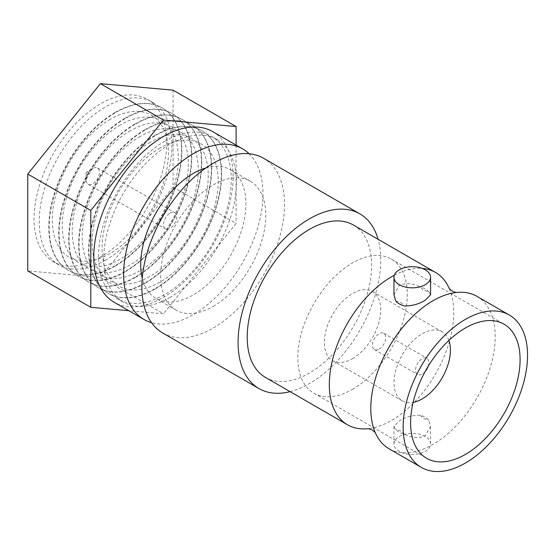 <?xml version="1.0" encoding="UTF-8"?>
<svg xmlns="http://www.w3.org/2000/svg" width="555" height="555" viewBox="0 0 555 555"><rect width="100%" height="100%" fill="white"/><g stroke="black" fill="none" stroke-linecap="round" stroke-linejoin="round"><path stroke-width="0.42" stroke-dasharray="2.77 2.08" d="M135.427 277.375A93.837 54.175 -60 0 1 88.509 282.023A93.837 54.175 -60 0 1 74.127 206.828A93.837 54.175 -60 0 1 135.427 124.14A93.837 54.175 -60 0 1 182.345 119.492A93.837 54.175 -60 0 1 196.734 194.687A93.837 54.175 -60 0 1 135.427 277.375M140.221 136.481A82.105 47.404 120 0 0 82.161 237.041A82.105 47.404 120 0 0 140.221 270.562A82.105 47.404 120 0 0 198.274 170.003A82.105 47.404 120 0 0 140.221 136.481M145.008 129.669A93.837 54.175 120 0 0 83.701 212.357A93.837 54.175 120 0 0 98.089 287.552A93.837 54.175 120 0 0 145.008 282.904A93.837 54.175 120 0 0 206.307 200.216A93.837 54.175 120 0 0 191.926 125.021A93.837 54.175 120 0 0 145.008 129.669M135.052 123.925A93.837 54.175 120 0 0 73.753 206.613A93.837 54.175 120 0 0 88.134 281.808A93.837 54.175 120 0 0 135.052 277.16A93.837 54.175 120 0 0 196.352 194.472A93.837 54.175 120 0 0 181.971 119.276A93.837 54.175 120 0 0 135.052 123.925M145.382 283.119A93.837 54.175 -60 0 1 98.464 287.767A93.837 54.175 -60 0 1 84.082 212.579A93.837 54.175 -60 0 1 145.382 129.884A93.837 54.175 -60 0 1 192.301 125.236A93.837 54.175 -60 0 1 206.682 200.431A93.837 54.175 -60 0 1 145.382 283.119M130.265 130.737A82.105 47.404 120 0 0 72.206 231.296A82.105 47.404 120 0 0 130.265 264.818A82.105 47.404 120 0 0 188.325 164.259A82.105 47.404 120 0 0 130.265 130.737M150.169 142.226A82.105 47.404 120 0 0 92.109 242.792A82.105 47.404 120 0 0 150.169 276.307A82.105 47.404 120 0 0 208.229 175.748A82.105 47.404 120 0 0 150.169 142.226M125.479 271.631A93.837 54.175 -60 0 1 78.56 276.279A93.837 54.175 -60 0 1 64.172 201.083A93.837 54.175 -60 0 1 125.479 118.395A93.837 54.175 -60 0 1 172.397 113.747A93.837 54.175 -60 0 1 186.778 188.936A93.837 54.175 -60 0 1 125.479 271.631M154.956 135.413A93.837 54.175 120 0 0 93.656 218.108A93.837 54.175 120 0 0 108.038 293.297A93.837 54.175 120 0 0 154.956 288.649A93.837 54.175 120 0 0 216.263 205.96A93.837 54.175 120 0 0 201.874 130.765A93.837 54.175 120 0 0 154.956 135.413M125.097 118.18A93.837 54.175 120 0 0 63.797 200.868A93.837 54.175 120 0 0 78.186 276.057A93.837 54.175 120 0 0 125.097 271.409A93.837 54.175 120 0 0 186.404 188.721A93.837 54.175 120 0 0 172.015 113.532A93.837 54.175 120 0 0 125.097 118.18M155.338 288.871A93.837 54.175 -60 0 1 108.419 293.512A93.837 54.175 -60 0 1 94.031 218.323A93.837 54.175 -60 0 1 155.338 135.635A93.837 54.175 -60 0 1 202.249 130.987A93.837 54.175 -60 0 1 216.637 206.176A93.837 54.175 -60 0 1 155.338 288.871M120.31 124.993A82.105 47.404 120 0 0 62.25 225.552A82.105 47.404 120 0 0 120.31 259.067A82.105 47.404 120 0 0 178.37 158.508A82.105 47.404 120 0 0 120.31 124.993M160.124 147.977A82.105 47.404 120 0 0 102.064 248.536A82.105 47.404 120 0 0 160.124 282.058A82.105 47.404 120 0 0 218.184 181.492A82.105 47.404 120 0 0 160.124 147.977M115.523 265.88A93.837 54.175 -60 0 1 68.605 270.528A93.837 54.175 -60 0 1 54.223 195.339A93.837 54.175 -60 0 1 115.523 112.651A93.837 54.175 -60 0 1 162.442 108.003A93.837 54.175 -60 0 1 176.823 183.192A93.837 54.175 -60 0 1 115.523 265.88M164.911 141.164A93.837 54.175 120 0 0 103.612 223.852A93.837 54.175 120 0 0 117.993 299.048A93.837 54.175 120 0 0 164.911 294.4A93.837 54.175 120 0 0 226.211 211.705A93.837 54.175 120 0 0 211.83 136.516A93.837 54.175 120 0 0 164.911 141.164M115.149 112.429A93.837 54.175 120 0 0 53.849 195.117A93.837 54.175 120 0 0 68.23 270.313A93.837 54.175 120 0 0 115.149 265.665A93.837 54.175 120 0 0 176.448 182.977A93.837 54.175 120 0 0 162.067 107.781A93.837 54.175 120 0 0 115.149 112.429M170.073 297.376A93.837 54.175 -60 0 1 123.161 302.024A93.837 54.175 -60 0 1 108.773 226.835A93.837 54.175 -60 0 1 170.073 144.14A93.837 54.175 -60 0 1 216.991 139.499A93.837 54.175 -60 0 1 231.379 214.688A93.837 54.175 -60 0 1 170.073 297.376M110.362 119.242A82.105 47.404 120 0 0 52.302 219.801A82.105 47.404 120 0 0 110.362 253.323A82.105 47.404 120 0 0 168.415 152.764A82.105 47.404 120 0 0 110.362 119.242M170.073 213.099A9.386 5.418 -60 0 1 174.769 212.634A9.386 5.418 -60 0 1 176.206 220.155A9.386 5.418 -60 0 1 170.073 228.424A9.386 5.418 -60 0 1 165.383 228.889A9.386 5.418 -60 0 1 163.947 221.369A9.386 5.418 -60 0 1 170.073 213.099M105.568 260.135A93.837 54.175 -60 0 1 58.65 264.784A93.837 54.175 -60 0 1 44.268 189.588A93.837 54.175 -60 0 1 105.568 106.9A93.837 54.175 -60 0 1 152.486 102.252A93.837 54.175 -60 0 1 166.875 177.447A93.837 54.175 -60 0 1 105.568 260.135M92.775 168.47L92.775 168.47A9.386 5.418 120 0 0 86.143 179.966A9.386 5.418 120 0 0 88.085 184.26A9.386 5.418 120 0 0 92.775 183.795A9.386 5.418 120 0 0 98.908 175.526A9.386 5.418 120 0 0 97.465 168.005A9.386 5.418 120 0 0 92.775 168.47L87.135 171.724A1.408 0.812 -60 0 1 88.134 172.3A1.408 0.812 -60 0 1 87.135 174.027A1.408 0.812 -60 0 1 86.143 173.451A1.408 0.812 -60 0 1 87.135 171.724L92.775 168.47M100.406 257.152A93.837 54.175 -60 0 1 53.488 261.8A93.837 54.175 -60 0 1 39.107 186.612A93.837 54.175 -60 0 1 100.406 103.917A93.837 54.175 -60 0 1 147.325 99.276A93.837 54.175 -60 0 1 161.706 174.464A93.837 54.175 -60 0 1 100.406 257.152M173.063 90.153L173.063 187.028L100.406 277.41L27.75 270.923M100.406 277.41L163.441 313.804L128.822 310.71M173.063 187.028L236.097 223.422L163.441 313.804M236.097 145.105L236.097 223.422M212.704 131.604A98.526 56.887 -60 0 1 227.807 210.553A98.526 56.887 -60 0 1 163.441 297.376A98.526 56.887 -60 0 1 114.177 302.26M249.077 153.763A98.526 56.887 -60 0 1 255.598 234.217A98.526 56.887 -60 0 1 193.3 314.616A98.526 56.887 -60 0 1 151.55 322.677M205.912 167.943A74.363 42.936 -60 0 1 230.485 169.768A74.363 42.936 -60 0 1 241.883 229.354A74.363 42.936 -60 0 1 193.3 294.885A74.363 42.936 -60 0 1 156.115 298.569A74.363 42.936 -60 0 1 142.246 278.208M213.203 306.381A74.363 42.936 120 0 0 261.787 240.849A74.363 42.936 120 0 0 250.388 181.256A74.363 42.936 120 0 0 213.203 184.94A74.363 42.936 120 0 0 164.62 250.472A74.363 42.936 120 0 0 176.025 310.065A74.363 42.936 120 0 0 213.203 306.381M162.768 333.021A100.871 58.24 120 0 0 213.203 328.026A100.871 58.24 120 0 0 279.103 239.136A100.871 58.24 120 0 0 263.639 158.3M290.112 391.643A100.871 58.24 120 0 0 309.419 383.574A100.871 58.24 120 0 0 378.08 239.274M265.429 377.393A87.974 50.789 120 0 0 309.419 373.036A87.974 50.789 120 0 0 366.89 295.517A87.974 50.789 120 0 0 353.403 225.025M394.3 275.259A87.974 50.789 -60 0 1 422.272 268.419M449.335 288.711A87.974 50.789 -60 0 1 449.64 289.433A87.974 50.789 -60 0 1 391.525 420.44A87.974 50.789 -60 0 1 369.332 428.529A87.974 50.789 -60 0 1 368.548 428.627M430.562 294.837L428.842 291.951L423.271 290.064L420.003 286.845C412.455 283.223 405.559 282.717 399.322 285.312L393.967 294.837M420.003 415.182C412.455 415.168 405.559 417.076 399.322 420.919L393.967 426.337L395.68 429.223A18.301 10.566 0 0 0 399.322 432.22A18.301 10.566 0 0 0 404.519 434.322C412.074 437.944 418.963 438.457 425.199 435.862L430.562 426.337L428.842 420.281A18.301 10.566 0 0 0 425.199 417.284A18.301 10.566 0 0 0 420.003 415.182L423.271 418.401L428.842 420.281M395.68 300.893L401.258 302.773L404.519 305.992M404.519 434.322L401.258 431.11L395.68 429.223M425.199 436.438A18.301 10.566 0 0 0 405.261 434.149A18.301 10.566 0 0 0 393.967 443.91A18.301 10.566 0 0 0 399.322 451.375A18.301 10.566 0 0 0 419.268 453.671A18.301 10.566 0 0 0 430.562 443.91A18.301 10.566 0 0 0 425.199 436.438M428.842 291.951A18.301 10.566 0 0 0 425.199 288.947A18.301 10.566 0 0 0 420.003 286.845M476.981 296.37A87.974 50.789 -60 0 1 490.467 366.862A87.974 50.789 -60 0 1 432.997 444.388A87.974 50.789 -60 0 1 389.013 448.745M352.543 389.319A77.416 44.698 120 0 0 403.117 321.102A77.416 44.698 120 0 0 391.254 259.067A77.416 44.698 120 0 0 352.543 262.897A77.416 44.698 120 0 0 301.969 331.12A77.416 44.698 120 0 0 313.839 393.155A77.416 44.698 120 0 0 352.543 389.319M352.543 358.669A39.884 23.026 120 0 0 378.6 323.53A39.884 23.026 120 0 0 372.488 291.569A39.884 23.026 120 0 0 352.543 293.546A39.884 23.026 120 0 0 326.493 328.692A39.884 23.026 120 0 0 332.605 360.646A39.884 23.026 120 0 0 352.543 358.669M448.912 340.43A39.884 23.026 120 0 0 442.155 331.793A39.884 23.026 120 0 0 422.216 333.77A39.884 23.026 120 0 0 396.159 368.915A39.884 23.026 120 0 0 402.278 400.87A39.884 23.026 120 0 0 413.128 402.403M428.155 366.328A9.386 5.418 120 0 0 426.906 358.204A9.386 5.418 120 0 0 422.216 358.669A9.386 5.418 120 0 0 416.083 366.938A9.386 5.418 120 0 0 417.526 374.458A9.386 5.418 120 0 0 422.216 373.994A9.386 5.418 120 0 0 425.179 371.475M379.086 349.095A9.386 5.418 120 0 0 385.219 340.825A9.386 5.418 120 0 0 383.776 333.305A9.386 5.418 120 0 0 379.086 333.77A9.386 5.418 120 0 0 372.953 342.04A9.386 5.418 120 0 0 374.396 349.56A9.386 5.418 120 0 0 379.086 349.095M88.509 282.023L88.134 281.808M98.464 287.767L98.089 287.552M182.345 119.492L181.971 119.276M192.301 125.236L191.926 125.021M78.56 276.279L78.186 276.057M108.419 293.512L108.038 293.297M172.397 113.747L172.015 113.532M202.249 130.987L201.874 130.765M68.605 270.528L68.23 270.313M123.161 302.024L117.993 299.048M162.442 108.003L162.067 107.781M216.991 139.499L211.83 136.516M88.085 184.26L165.383 228.889M97.465 168.005L174.769 212.634M58.65 264.784L53.488 261.8M86.143 173.451L86.143 179.966M152.486 102.252L147.325 99.276M250.388 181.256L230.485 169.768M176.025 310.065L156.115 298.569M449.64 289.433L449.21 288.538M369.332 428.529L368.347 428.613M393.967 443.91L393.967 426.337M455.19 292.645L455.974 292.541M374.889 431.735L375.194 432.463M430.562 443.91L430.562 426.337M391.254 259.067L504.051 324.189M313.839 393.155L426.635 458.277M402.278 400.87L332.605 360.646M442.155 331.793L372.488 291.569M383.776 333.305L426.906 358.204M374.396 349.56L417.526 374.458"/><path stroke-width="0.83" d="M128.822 310.71L90.784 307.317L27.75 270.923L27.75 174.048L100.406 83.659L173.063 90.153L236.097 126.547L236.097 145.105M90.784 307.317L90.784 210.442L163.441 120.053L236.097 126.547M27.75 174.048L90.784 210.442M100.406 83.659L163.441 120.053M151.55 322.677A98.526 56.887 -60 0 1 144.036 319.5L114.177 302.26A98.526 56.887 -60 0 1 99.074 223.304A98.526 56.887 -60 0 1 163.441 136.481A98.526 56.887 -60 0 1 212.704 131.604L242.563 148.844A98.526 56.887 -60 0 1 249.077 153.763M144.036 319.5A98.526 56.887 -60 0 1 128.933 240.544A98.526 56.887 -60 0 1 193.3 153.721A98.526 56.887 -60 0 1 242.563 148.844M142.246 278.208A74.363 42.936 -60 0 1 193.3 173.451A74.363 42.936 -60 0 1 205.912 167.943M378.08 239.274A100.871 58.24 120 0 0 359.855 213.848L263.639 158.3A100.871 58.24 120 0 0 213.203 163.295A100.871 58.24 120 0 0 147.304 252.192A100.871 58.24 120 0 0 162.768 333.021L258.977 388.569A100.871 58.24 120 0 0 290.112 391.643M359.855 213.848A100.871 58.24 120 0 0 309.419 218.843A100.871 58.24 120 0 0 243.513 307.734A100.871 58.24 120 0 0 258.977 388.569M422.272 268.419A87.974 50.789 -60 0 1 435.515 272.429L353.403 225.025A87.974 50.789 120 0 0 309.419 229.381A87.974 50.789 120 0 0 251.942 306.901A87.974 50.789 120 0 0 265.429 377.393L347.541 424.804A87.974 50.789 -60 0 1 334.054 354.305A87.974 50.789 -60 0 1 391.525 276.785A87.974 50.789 -60 0 1 394.3 275.259M435.515 272.429A87.974 50.789 -60 0 1 449.335 288.711M368.548 428.627A87.974 50.789 -60 0 1 347.541 424.804M393.967 277.264L393.967 294.837L395.68 300.893A18.301 10.566 0 0 0 399.322 303.89A18.301 10.566 0 0 0 404.519 305.992C412.074 306.006 418.963 304.091 425.199 300.255L430.562 294.837L430.562 277.264A18.301 10.566 0 0 0 425.199 269.792A18.301 10.566 0 0 0 405.261 267.503A18.301 10.566 0 0 0 393.967 277.264A18.301 10.566 0 0 0 399.322 284.736A18.301 10.566 0 0 0 419.268 287.025A18.301 10.566 0 0 0 430.562 277.264M421.356 467.421L389.013 448.745A87.974 50.789 -60 0 1 374.889 431.735A87.974 50.789 -60 0 1 432.997 300.727A87.974 50.789 -60 0 1 455.19 292.645A87.974 50.789 -60 0 1 476.981 296.37L509.33 315.046A87.974 50.789 120 0 0 465.347 319.402A87.974 50.789 120 0 0 407.876 396.922A87.974 50.789 120 0 0 421.356 467.421A87.974 50.789 120 0 0 465.347 463.064A87.974 50.789 120 0 0 522.817 385.538A87.974 50.789 120 0 0 509.33 315.046M465.347 328.026A77.416 44.698 120 0 0 414.772 396.242A77.416 44.698 120 0 0 426.635 458.277A77.416 44.698 120 0 0 465.347 454.441A77.416 44.698 120 0 0 515.921 386.225A77.416 44.698 120 0 0 504.051 324.189A77.416 44.698 120 0 0 465.347 328.026M413.128 402.403A39.884 23.026 120 0 0 422.216 398.892A39.884 23.026 120 0 0 448.912 340.43M425.179 371.475A9.386 5.418 120 0 0 428.155 366.328M449.21 288.538L452.318 291.202L456.182 292.561M368.347 428.613L372.204 429.965L375.312 432.629"/></g></svg>
